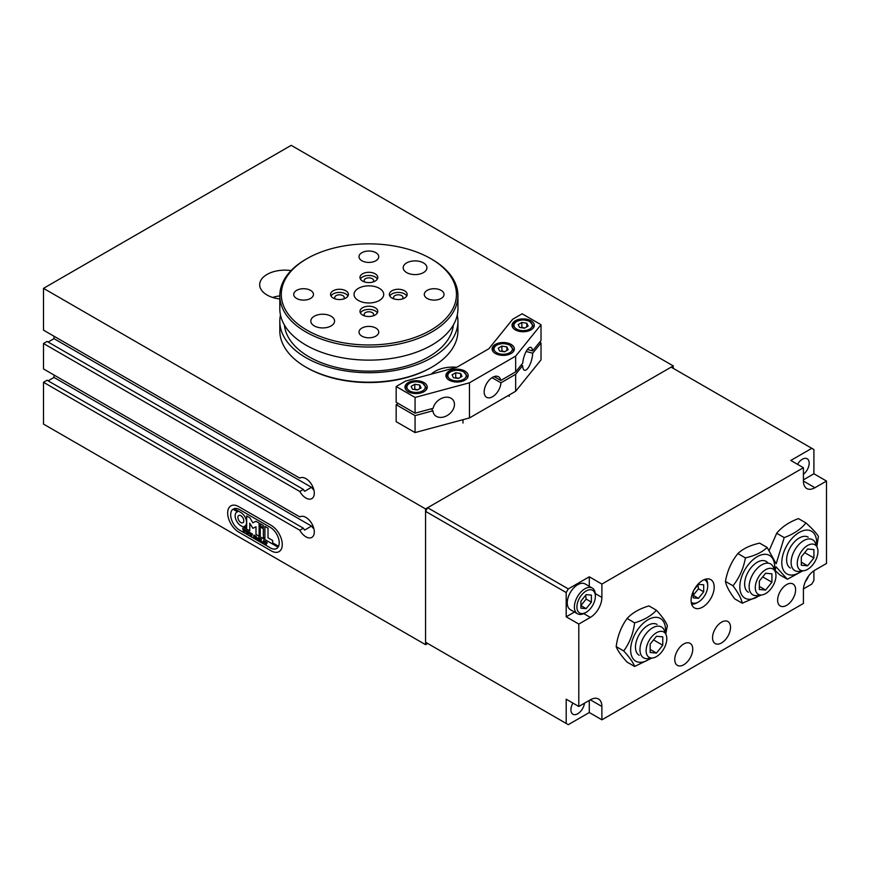 <?xml version="1.0" encoding="UTF-8"?>
<svg xmlns="http://www.w3.org/2000/svg" width="870" height="870" viewBox="0 0 870 870"><rect width="100%" height="100%" fill="white"/><g stroke="black" fill="none" stroke-linecap="round" stroke-linejoin="round"><path stroke-width="1.3" d="M300.128 477.956L299.802 478.141A11.875 6.851 60 0 1 299.965 478.043A11.875 6.851 60 0 1 311.841 484.894A11.875 6.851 60 0 1 311.841 498.608A11.875 6.851 60 0 1 299.802 491.474L303.369 489.408A11.875 6.851 -120 0 0 304.576 491.322L311.503 487.32A11.875 6.851 -120 0 0 313.929 490.104M300.128 516.736L299.802 516.921A11.875 6.851 60 0 1 299.965 516.823A11.875 6.851 60 0 1 311.841 523.686A11.875 6.851 60 0 1 311.841 537.388A11.875 6.851 60 0 1 299.802 530.254L303.369 528.199A11.875 6.851 -120 0 0 304.576 530.102L311.503 526.1A11.875 6.851 -120 0 0 313.929 528.884M303.369 489.408L47.067 341.431L43.5 343.498L299.802 491.474M311.503 487.32L53.994 338.647L53.994 336.222M48.122 342.04L53.994 338.647M48.122 380.821L53.994 377.428L311.503 526.1M53.994 377.428L53.994 375.013M43.5 343.498L43.5 368.945L299.802 516.921M271.233 525.404A15.584 8.994 60 0 1 281.423 539.139A15.584 8.994 60 0 1 279.031 551.634A15.584 8.994 60 0 1 271.233 550.862L238.695 532.07A15.584 8.994 60 0 1 228.516 518.335A15.584 8.994 60 0 1 230.909 505.851A15.584 8.994 60 0 1 238.695 506.623L271.233 525.404A15.584 8.994 60 0 1 281.423 539.139A15.584 8.994 60 0 1 279.031 551.634A15.584 8.994 60 0 1 271.233 550.862L238.695 532.07A15.584 8.994 60 0 1 228.516 518.335A15.584 8.994 60 0 1 230.909 505.851A15.584 8.994 60 0 1 238.695 506.623L271.233 525.404M299.802 530.254L43.5 382.278L47.067 380.223L303.369 528.199M673.26 368.336L673.26 365.922L291.2 145.344L43.5 288.351L43.5 330.165L299.802 478.141M427.648 643.463L425.55 644.67L425.55 508.928L673.26 365.922M279.814 295.898A25.23 14.572 0 0 0 272.625 297.442M279.814 298.986A25.23 14.572 180 0 1 267.068 295.017A25.23 14.572 180 0 1 259.673 284.718A25.23 14.572 180 0 1 291.08 270.592M431.205 374.176A25.23 14.572 180 0 1 456.772 367.281L405.616 381.071L396.165 386.519L396.165 402.277L415.066 413.185L433.129 408.324A11.875 8.787 -38.9 0 1 441.819 398.253A11.875 8.787 -38.9 0 1 452.933 399.841A11.875 8.787 -38.9 0 1 449.224 414.131A11.875 8.787 -38.9 0 1 434.456 414.762A11.875 8.787 -38.9 0 1 432.955 410.792L415.066 415.61L396.165 404.702L398.264 403.484M425.55 644.67L43.5 424.092L43.5 382.278M43.5 288.351L425.55 508.928M264.132 540.879L264.295 543.804L263.545 543.369L263.545 540.444L264.121 540.89M263.545 543.326L263.567 540.455M263.545 543.369L264.295 543.783M262.414 541.858L262.414 542.717L260.554 541.64L260.554 538.715L261.294 539.139L261.185 541.836L262.435 541.847L261.783 542.184M260.554 538.758L260.554 541.597M260.554 541.64L262.414 542.695M256.65 539.346L255.9 538.965L255.9 536.029L257.498 539.269L258.368 537.453L258.912 537.78L258.89 540.683L258.14 540.248L258.368 537.758L257.4 539.824L256.335 536.638L256.65 539.346L255.921 538.932M257.498 539.269L258.379 537.464M256.15 538.976L255.921 536.061M256.335 536.638L257.411 539.791M258.368 537.758L258.14 540.205M258.14 540.248L258.89 540.661M255.182 536.181L253.942 535.463L254.562 538.138L255.182 538.03L255.204 536.159L253.942 535.463M254.584 535.376L253.964 535.452L254.584 535.376M254.584 538.128L255.204 538.019L254.584 538.128L255.204 536.159M255.367 536.17L255.378 538.258L254.584 538.258L253.464 536.061L254.584 535.246L255.367 536.17M253.757 535.235L254.562 535.257L253.757 535.235L253.746 537.323L255.378 538.258L254.562 538.269M252.463 534.039L251.43 536.464L250.897 534.006L250.364 535.855L249.342 532.244L250.147 532.712L250.44 535.115L250.484 532.897L251.256 533.343L251.506 535.735L251.713 533.647L252.463 534.039M251.713 533.647L251.506 535.735M250.44 535.115L250.854 533.712M249.342 532.288L250.386 535.8M250.897 534.006L251.441 536.409M245.786 530.189L244.764 532.614L244.22 530.156L243.698 531.994L242.697 528.427L243.502 528.884L243.774 531.265L243.828 529.08L244.6 529.525L244.829 531.885L245.068 529.786L245.786 530.189M244.829 531.885L245.329 530.178M243.774 531.265L244.176 529.863M243.709 531.951L243.045 528.862M244.22 530.156L244.774 532.56M247.047 533.875L246.014 530.319L246.819 530.776L247.113 533.19L247.145 530.972L247.939 531.45L248.167 533.81L248.374 531.69L249.124 532.114L248.091 534.539L247.558 532.081L247.036 533.919L246.036 530.33M248.189 533.799L248.396 531.7M247.134 533.179L247.167 531.004M247.558 532.081L248.102 534.485M260.01 541.292L259.26 540.901L259.282 537.997L260.032 538.432L260.01 541.292L259.282 540.89L259.282 537.975M267.036 542.456L267.079 543.261L266.122 542.119L266.329 544.935L265.6 544.533L265.828 541.956L264.861 541.956L264.871 541.205L267.036 542.456M264.861 541.858L264.893 541.216M266.329 544.935L265.578 544.544L265.807 541.966L264.839 541.966M267.079 543.261L266.1 542.14M270.352 547.882A12.539 7.243 -120 0 0 276.616 548.502A12.539 7.243 -120 0 0 278.041 547.176L255.987 534.441L255.987 526.774L252.876 528.329L249.766 523.185L249.766 530.852L240.849 525.697A8.069 4.654 60 0 1 235.574 518.585A8.069 4.654 60 0 1 236.814 512.125A8.069 4.654 60 0 1 237.564 511.832L232.986 509.189A12.539 7.243 -120 0 0 231.442 519.325A12.539 7.243 -120 0 0 239.544 530.102L270.352 547.882M263.349 525.524L263.349 527.557L260.239 525.763L260.239 523.718L263.349 525.524M263.349 527.535L260.26 525.741L260.26 523.74M242.937 522.729L242.958 522.718A4.176 2.414 -120 0 0 243.796 520.815A4.176 2.414 -120 0 0 242.001 516.595A4.176 2.414 -120 0 0 238.771 515.486A4.176 2.414 -120 0 0 238.761 515.486A4.176 2.414 -120 0 0 238.75 520.314A4.176 2.414 -120 0 0 242.937 522.729A4.176 2.414 -120 0 0 242.958 522.718A4.176 2.414 -120 0 0 243.817 520.804A4.176 2.414 -120 0 0 241.98 516.617A4.176 2.414 -120 0 0 238.75 515.497L238.771 515.486M276.638 548.491L276.616 548.502A12.539 7.243 -120 0 0 276.638 548.491A12.539 7.243 -120 0 0 278.063 547.165L256.008 534.43L256.008 526.763L252.898 528.318L249.766 523.185M249.766 530.82L240.87 525.687A8.069 4.654 60 0 1 235.596 518.585A8.069 4.654 60 0 1 236.825 512.125M237.564 511.832L233.008 509.178M239.544 509.624A12.539 7.243 -120 0 0 234.106 508.635L234.128 508.624A12.539 7.243 -120 0 1 239.565 509.613L270.363 527.394L239.565 509.613M234.106 508.635L240.849 512.528A8.069 4.654 60 0 1 246.112 519.629A8.069 4.654 60 0 1 244.872 526.1A8.069 4.654 60 0 1 244.122 526.394L246.678 527.84L246.678 515.888M244.883 526.089A8.069 4.654 60 0 1 244.144 526.383M246.656 527.851L246.656 515.877L249.766 517.672L252.876 522.826L255.987 521.271L259.097 523.066L259.097 535.039L260.26 535.681L260.239 526.959L263.349 528.753L263.349 537.497L264.926 538.378L264.904 526.415L268.014 528.21L268.014 537.79L272.68 540.487L272.68 542.88L278.574 546.262A12.539 7.243 -120 0 0 270.352 527.405L270.363 527.394A12.539 7.243 -120 0 1 278.574 546.262M260.26 535.681L260.26 526.97M264.926 538.378L264.926 526.426M721.545 642.93A12.713 7.341 -60 0 1 715.183 643.561A12.713 7.341 -60 0 1 713.237 633.371A12.713 7.341 -60 0 1 721.545 622.17A12.713 7.341 -60 0 1 727.896 621.539A12.713 7.341 -60 0 1 729.843 631.729A12.713 7.341 -60 0 1 721.545 642.93M683.755 664.745A12.713 7.341 -60 0 1 677.393 665.376A12.713 7.341 -60 0 1 675.446 655.186A12.713 7.341 -60 0 1 683.755 643.985A12.713 7.341 -60 0 1 690.117 643.354A12.713 7.341 -60 0 1 692.063 653.544A12.713 7.341 -60 0 1 683.755 664.745M786.611 605.357A12.713 7.341 -60 0 1 780.26 605.988A12.713 7.341 -60 0 1 778.313 595.798A12.713 7.341 -60 0 1 786.611 584.596A12.713 7.341 -60 0 1 792.972 583.966A12.713 7.341 -60 0 1 794.919 594.156A12.713 7.341 -60 0 1 786.611 605.357M702.645 607.097A16.323 9.429 -60 0 1 694.488 607.912A16.323 9.429 -60 0 1 691.976 594.819A16.323 9.429 -60 0 1 702.645 580.431A16.323 9.429 -60 0 1 710.812 579.627A16.323 9.429 -60 0 1 713.313 592.709A16.323 9.429 -60 0 1 702.645 607.097M813.907 570.796L813.907 580.431L811.808 584.074L803.456 588.892M808.458 576.19A9.646 5.568 -60 0 1 805.402 581.486M813.907 449.54L813.907 473.78L826.5 481.056L814.951 487.722A16.323 9.429 -60 0 1 806.794 488.527A16.323 9.429 -60 0 1 803.412 481.056L803.412 467.723L790.808 460.447L811.808 448.333L813.907 449.54M589.294 700.415L589.294 712.541L568.295 724.656L566.196 723.448L566.196 699.208L578.8 706.483L590.338 699.817A16.323 9.429 -60 0 1 598.506 699.001A16.323 9.429 -60 0 1 601.888 706.483L601.888 719.816L803.412 603.465L803.412 590.132A16.323 9.429 -60 0 1 814.951 570.133L826.5 563.466L826.5 481.056M427.648 507.721L425.55 511.353L566.196 592.557L568.295 588.914L427.648 507.721L671.161 367.129L811.808 448.333M813.907 473.78L803.412 479.838M797.54 464.33A9.646 5.568 -60 0 1 802.357 459.24A9.646 5.568 -60 0 1 807.186 458.762A9.646 5.568 -60 0 1 808.85 465.82A9.646 5.568 -60 0 1 803.412 474.291M574.45 612.034L566.196 616.797L566.196 592.557M568.295 588.914L589.294 576.799L589.294 586.326M566.196 723.448L425.55 642.245L425.55 511.353M589.294 576.799L601.888 584.074L601.888 597.396A16.323 9.429 -60 0 1 590.338 617.395L578.8 624.062L578.8 706.483M578.8 624.062L566.196 616.797M584.488 703.188A9.646 5.568 -60 0 1 577.745 713.748A9.646 5.568 -60 0 1 572.917 714.226A9.646 5.568 -60 0 1 572.917 703.09M601.888 719.816L589.294 712.541M803.412 467.723L601.888 584.074M586.141 608.641L580.899 605.607L586.141 599.082L591.393 602.116L586.141 608.641L580.899 608.173L580.899 601.17L586.141 594.645L591.393 595.113L591.393 602.116M586.141 599.082L585.673 595.232M586.141 612.306L584.879 613.035A14.844 8.569 -60 0 1 577.462 613.774A14.844 8.569 -60 0 1 574.385 606.977A14.844 8.569 -60 0 1 580.866 592.035A14.844 8.569 -60 0 1 592.307 588.066A14.844 8.569 -60 0 1 595.374 594.852L595.374 596.309A13.061 7.536 120 0 0 586.141 590.98A13.061 7.536 120 0 0 576.908 606.977A13.061 7.536 120 0 0 586.141 612.306A13.061 7.536 120 0 0 595.374 596.309M577.462 613.774L570.328 609.652A14.844 8.569 -60 0 1 567.251 602.856A14.844 8.569 -60 0 1 573.732 587.913A14.844 8.569 -60 0 1 585.162 583.944L592.307 588.066M698.447 598.342L693.205 595.308L698.447 588.783L703.699 591.807L698.447 598.342L693.205 597.875L693.205 591.557M694.075 589.795L698.447 584.346L703.699 584.814L703.699 591.807M698.447 588.783L697.979 584.923M706.092 579.05A14.844 8.569 -60 0 1 707.691 584.553L707.691 586.01A13.061 7.536 120 0 0 704.178 579.67M691.204 602.138A13.061 7.536 120 0 0 698.447 602.007L697.185 602.736A14.844 8.569 -60 0 1 691.628 604.106M698.447 602.007A13.061 7.536 120 0 0 707.691 586.01M347.967 295.985A8.907 5.144 0 0 0 345.781 293.929A8.907 5.144 0 0 0 331.013 295.985M343.541 298.986A4.752 2.74 0 0 0 344.237 297.562A4.752 2.74 0 0 0 342.845 295.626A4.752 2.74 0 0 0 337.669 295.028A4.752 2.74 0 0 0 334.732 297.562A4.752 2.74 0 0 0 335.428 298.986M345.781 290.776A8.907 5.144 180 0 1 348.392 294.408A8.907 5.144 180 0 1 342.9 299.16A8.907 5.144 180 0 1 333.188 298.051A8.907 5.144 180 0 1 330.578 294.408A8.907 5.144 180 0 1 336.081 289.656A8.907 5.144 180 0 1 345.781 290.776M406.747 295.985A8.907 5.144 0 0 0 404.561 293.929A8.907 5.144 0 0 0 389.782 295.985M402.321 298.986A4.752 2.74 0 0 0 403.017 297.562A4.752 2.74 0 0 0 401.625 295.626A4.752 2.74 0 0 0 396.448 295.028A4.752 2.74 0 0 0 393.512 297.562A4.752 2.74 0 0 0 394.208 298.986M404.561 290.776A8.907 5.144 180 0 1 407.171 294.408A8.907 5.144 180 0 1 401.668 299.16A8.907 5.144 180 0 1 391.968 298.051A8.907 5.144 180 0 1 389.358 294.408A8.907 5.144 180 0 1 394.86 289.656A8.907 5.144 180 0 1 404.561 290.776M377.352 312.95A8.907 5.144 0 0 0 375.177 310.894A8.907 5.144 0 0 0 360.397 312.95M372.936 315.951A4.752 2.74 0 0 0 373.621 314.527A4.752 2.74 0 0 0 372.229 312.591A4.752 2.74 0 0 0 367.053 311.993A4.752 2.74 0 0 0 364.128 314.527A4.752 2.74 0 0 0 364.824 315.951M375.177 307.741A8.907 5.144 180 0 1 377.787 311.384A8.907 5.144 180 0 1 372.284 316.125A8.907 5.144 180 0 1 362.572 315.016A8.907 5.144 180 0 1 359.973 311.384A8.907 5.144 180 0 1 365.465 306.631A8.907 5.144 180 0 1 375.177 307.741M377.352 279.02A8.907 5.144 0 0 0 375.177 276.954A8.907 5.144 0 0 0 360.397 279.02M372.936 282.021A4.752 2.74 0 0 0 373.621 280.597A4.752 2.74 0 0 0 372.229 278.661A4.752 2.74 0 0 0 367.053 278.063A4.752 2.74 0 0 0 364.128 280.597A4.752 2.74 0 0 0 364.824 282.021M375.177 273.811A8.907 5.144 180 0 1 377.787 277.443A8.907 5.144 180 0 1 372.284 282.195A8.907 5.144 180 0 1 362.572 281.075A8.907 5.144 180 0 1 359.973 277.443A8.907 5.144 180 0 1 365.465 272.691A8.907 5.144 180 0 1 375.177 273.811M358.375 300.476A14.844 8.569 180 0 1 354.036 294.408A14.844 8.569 180 0 1 363.192 286.491A14.844 8.569 180 0 1 379.374 288.351A14.844 8.569 180 0 1 383.713 294.408A14.844 8.569 180 0 1 374.557 302.325A14.844 8.569 180 0 1 358.375 300.476M331.089 316.223A11.875 6.851 180 0 1 334.569 321.073A11.875 6.851 180 0 1 327.24 327.414A11.875 6.851 180 0 1 314.298 325.924A11.875 6.851 180 0 1 310.818 321.073A11.875 6.851 180 0 1 318.148 314.744A11.875 6.851 180 0 1 331.089 316.223M423.451 262.903A11.875 6.851 180 0 1 426.931 267.753A11.875 6.851 180 0 1 419.601 274.083A11.875 6.851 180 0 1 406.66 272.593A11.875 6.851 180 0 1 403.18 267.753A11.875 6.851 180 0 1 410.51 261.413A11.875 6.851 180 0 1 423.451 262.903M441.133 290.384A9.864 5.699 180 0 1 444.026 294.408A9.864 5.699 180 0 1 437.936 299.671A9.864 5.699 180 0 1 427.181 298.443A9.864 5.699 180 0 1 424.299 294.408A9.864 5.699 180 0 1 430.389 289.144A9.864 5.699 180 0 1 441.133 290.384M310.568 290.384A9.864 5.699 180 0 1 313.461 294.408A9.864 5.699 180 0 1 307.371 299.671A9.864 5.699 180 0 1 296.616 298.443A9.864 5.699 180 0 1 293.723 294.408A9.864 5.699 180 0 1 299.813 289.144A9.864 5.699 180 0 1 310.568 290.384M375.851 252.691A9.864 5.699 180 0 1 378.744 256.715A9.864 5.699 180 0 1 372.654 261.979A9.864 5.699 180 0 1 361.898 260.75A9.864 5.699 180 0 1 359.005 256.715A9.864 5.699 180 0 1 365.096 251.452A9.864 5.699 180 0 1 375.851 252.691M375.851 328.077A9.864 5.699 180 0 1 378.744 332.101A9.864 5.699 180 0 1 372.654 337.364A9.864 5.699 180 0 1 361.898 336.135A9.864 5.699 180 0 1 359.005 332.101A9.864 5.699 180 0 1 365.096 326.837A9.864 5.699 180 0 1 375.851 328.077M306.947 330.165A87.576 50.558 180 0 1 306.947 258.662A87.576 50.558 180 0 1 430.802 258.662L430.802 258.662A87.576 50.558 180 0 1 430.802 330.165A87.576 50.558 180 0 1 306.947 330.165M431.846 259.26L430.802 258.662L431.857 259.26A89.066 51.417 180 0 1 431.857 259.26A89.066 51.417 180 0 1 457.935 295.626A89.066 51.417 180 0 1 402.962 343.128A89.066 51.417 180 0 1 305.903 331.981A89.066 51.417 180 0 1 279.814 295.626A89.066 51.417 180 0 1 305.903 259.26L306.947 258.662M457.935 295.626L457.935 308.719A89.066 51.417 180 0 1 402.962 356.221A89.066 51.417 180 0 1 305.903 345.075A89.066 51.417 180 0 1 279.814 308.719L279.814 295.626M453.357 324.999A84.607 48.85 180 0 1 399.069 367.923A84.607 48.85 180 0 1 309.046 356.83A84.607 48.85 180 0 1 284.403 324.999M457.261 315.016A89.066 51.417 180 0 1 457.935 321.313A89.066 51.417 180 0 1 402.962 368.815A89.066 51.417 180 0 1 305.903 357.668A89.066 51.417 180 0 1 279.814 321.313A89.066 51.417 180 0 1 280.488 315.016M457.935 321.313L457.935 330.774A89.066 51.417 180 0 1 431.857 367.129A89.066 51.417 180 0 1 305.903 367.129L305.903 367.129A89.066 51.417 180 0 1 279.814 330.774L279.814 321.313M431.857 367.129L430.802 367.738A87.576 50.558 180 0 1 306.947 367.738L305.903 367.129M527.383 349.49L532.592 350.893L541.02 340.474L541.02 324.717L522.12 313.798L512.669 319.257L488.831 348.783L456.75 367.303M521.054 365.193L522.653 365.628L515.649 374.307L500.935 382.8L492.028 377.656M494.138 376.601L500.805 380.451L515.649 371.881L522.74 363.105A11.875 4.1 -74.9 0 1 530.754 347.347A11.875 4.1 -74.9 0 1 532.592 350.893M539.683 342.127L541.02 342.9L532.679 353.22L526.143 351.469M541.02 342.9L541.02 359.865L515.649 391.272L469.463 417.937L415.066 432.575L396.165 421.667L396.165 404.702M396.165 386.519L415.066 397.438L469.463 382.789L515.649 356.124L515.649 371.881M469.463 382.789L469.463 417.937M515.649 374.307L515.649 391.272M500.935 382.8A11.875 6.851 -60 0 1 495.53 394.382A11.875 6.851 -60 0 1 486.624 397.307A11.875 6.851 -60 0 1 486.624 383.605A11.875 6.851 -60 0 1 498.499 376.743A11.875 6.851 -60 0 1 500.805 380.451M532.679 353.22A11.875 4.1 -74.9 0 1 529.721 365.106A11.875 4.1 -74.9 0 1 524.577 370.283A11.875 4.1 -74.9 0 1 522.653 365.628M431.346 408.802L432.955 410.792M415.066 415.61L415.066 432.575M415.066 397.438L415.066 413.185M511.092 353.492A11.136 6.427 180 0 1 498.967 354.884A11.136 6.427 180 0 1 492.094 348.946A11.136 6.427 180 0 1 495.356 344.4A11.136 6.427 180 0 1 507.482 343.008A11.136 6.427 180 0 1 514.355 348.946A11.136 6.427 180 0 1 511.092 353.492M423.984 391.674A11.136 6.427 180 0 1 411.847 393.066A11.136 6.427 180 0 1 404.974 387.128A11.136 6.427 180 0 1 408.237 382.582A11.136 6.427 180 0 1 420.362 381.19A11.136 6.427 180 0 1 427.235 387.128A11.136 6.427 180 0 1 423.984 391.674M464.917 380.157A11.136 6.427 180 0 1 452.781 381.549A11.136 6.427 180 0 1 445.908 375.612A11.136 6.427 180 0 1 449.17 371.066A11.136 6.427 180 0 1 461.307 369.674A11.136 6.427 180 0 1 468.18 375.612A11.136 6.427 180 0 1 464.917 380.157M531.037 329.86A11.136 6.427 180 0 1 518.901 331.252A11.136 6.427 180 0 1 512.038 325.315A11.136 6.427 180 0 1 515.29 320.769A11.136 6.427 180 0 1 527.427 319.377A11.136 6.427 180 0 1 534.3 325.315A11.136 6.427 180 0 1 531.037 329.86M515.649 356.124L541.02 324.717M528.133 326.087L524.501 328.186L519.531 327.414L518.205 324.543L521.837 322.444L526.807 323.216L528.133 326.087M524.719 328.055L521.837 327.294L521.837 322.444M526.807 326.848L526.807 323.216M421.069 387.889L417.437 389.988L412.467 389.227L411.14 386.356L414.772 384.257L419.742 385.029L421.069 387.889M417.654 389.869L414.772 389.107L414.772 384.257M419.742 388.662L419.742 385.029M508.189 349.718L504.556 351.817L499.587 351.045L498.26 348.185L501.892 346.086L506.862 346.847L508.189 349.718M504.774 351.687L501.892 350.925L501.892 346.086M506.862 350.49L506.862 346.847M462.013 376.384L458.37 378.483L453.4 377.71L452.074 374.839L455.706 372.741L460.676 373.513L462.013 376.384M458.588 378.352L455.706 377.591L455.706 372.741M460.676 377.145L460.676 373.513M775.279 571.807L773.484 567.414A17.813 10.288 120 0 0 770.624 563.967A17.813 10.288 120 0 0 756.9 568.741A17.813 10.288 120 0 0 749.124 586.663A17.813 10.288 120 0 0 752.811 594.819A17.813 10.288 120 0 0 757.226 595.569L761.935 594.928A14.627 8.439 -60 0 1 755.28 587.62A14.627 8.439 -60 0 1 763.751 570.992A14.627 8.439 -60 0 1 775.279 571.807A14.627 8.439 -60 0 1 772.941 585.869A14.627 8.439 -60 0 1 761.935 594.928M759.325 586.413L765.622 590.045L759.325 589.479L759.325 581.084L765.622 573.254L771.918 573.808L771.918 582.215L765.622 590.045M762.696 576.886L771.918 582.215M666.126 634.828L664.332 630.435A17.813 10.288 120 0 0 661.472 626.987A17.813 10.288 120 0 0 647.737 631.761A17.813 10.288 120 0 0 639.972 649.683A17.813 10.288 120 0 0 643.659 657.84A17.813 10.288 120 0 0 648.063 658.601L652.772 657.959A14.627 8.439 -60 0 1 646.127 650.64A14.627 8.439 -60 0 1 654.588 634.012A14.627 8.439 -60 0 1 666.126 634.828A14.627 8.439 -60 0 1 663.777 648.889A14.627 8.439 -60 0 1 652.772 657.959M650.173 649.433L656.469 653.065L650.173 652.5L650.173 644.104L656.469 636.274L662.766 636.84L662.766 645.236L656.469 653.065M653.544 639.907L662.766 645.236M768.09 563.173A17.813 10.288 120 0 0 749.483 569.796A17.813 10.288 120 0 0 748.396 592.263M774.463 569.796A24.643 14.224 120 0 0 774.594 568.458A24.643 14.224 120 0 0 758.683 555.908A24.643 14.224 120 0 0 739.87 585.14A24.643 14.224 120 0 0 759.782 595.221M761.272 595.026L742.24 603.204C741.414 598.712 738.325 592.894 732.953 585.771C739.38 577.8 743.524 568.501 745.405 557.898C754.921 555.734 762.174 552.254 767.144 547.458L776.16 563.771L784.218 537.606C793.744 534.028 800.987 529.145 805.957 522.935C812.384 528.753 816.538 533.245 818.409 536.431L816.843 546.523M802.727 570.85L787.383 579.257L776.04 566.772L774.985 571.09M767.144 547.458L759.619 543.119C750.103 545.283 742.85 548.763 737.88 553.559C731.452 561.541 727.309 570.829 725.428 581.432C726.254 585.934 729.343 591.741 734.715 598.864L742.24 603.204M745.405 557.898L737.88 553.559M732.953 585.771L725.428 581.432M657.046 624.442A17.813 10.288 120 0 0 639.167 634.676A17.813 10.288 120 0 0 639.232 655.295M665.3 632.816A24.643 14.224 120 0 0 665.496 629.76A24.643 14.224 120 0 0 648.063 619.701A24.643 14.224 120 0 0 630.641 649.879A24.643 14.224 120 0 0 650.619 658.253M651.782 658.09L634.621 666.474C633.262 662.614 629.63 657.437 623.714 650.956C629.63 642.897 633.262 633.523 634.621 622.844C644.17 619.951 651.445 615.753 656.437 610.24C662.353 616.732 665.985 621.898 667.344 625.758L665.757 633.925M656.437 610.24L648.922 605.901C639.374 608.782 632.098 612.98 627.096 618.494C621.191 626.552 617.559 635.926 616.188 646.606C617.559 650.466 621.191 655.643 627.096 662.124L634.621 666.474M634.621 622.844L627.096 618.494M623.714 650.956L616.188 646.606M817.267 547.567L815.473 543.174A17.813 10.288 120 0 0 812.613 539.726A17.813 10.288 120 0 0 798.888 544.5A17.813 10.288 120 0 0 791.113 562.422A17.813 10.288 120 0 0 794.799 570.579A17.813 10.288 120 0 0 799.215 571.34L803.913 570.698A14.627 8.439 -60 0 1 797.268 563.379A14.627 8.439 -60 0 1 805.729 546.751A14.627 8.439 -60 0 1 817.267 547.567A14.627 8.439 -60 0 1 814.918 561.629A14.627 8.439 -60 0 1 803.913 570.698M801.313 562.172L807.61 565.804L801.313 565.239L801.313 556.843L807.61 549.013L813.907 549.579L813.907 557.975L807.61 565.804M804.685 552.646L813.907 557.975M808.197 537.181A17.813 10.288 120 0 0 790.308 547.415A17.813 10.288 120 0 0 790.384 568.034M816.441 545.555A24.643 14.224 120 0 0 816.571 540.846A24.643 14.224 120 0 0 797.746 533.353A24.643 14.224 120 0 0 781.847 564.271A24.643 14.224 120 0 0 801.759 570.992M805.957 522.935L798.442 518.596C788.916 522.174 781.673 527.057 776.703 533.256L769.221 550.351M775.159 570.47L779.868 574.907L787.383 579.257M776.703 533.256L784.218 537.606M814.951 487.722L803.412 481.056M601.888 597.396L595.319 593.612M590.338 617.395L583.77 613.611M601.888 706.483L590.338 699.817M532.788 328.545A10.386 6.003 0 0 0 533.56 326.283L529.525 321.106L523.218 319.79C515.399 320.976 511.919 323.14 512.778 326.283A10.386 6.003 0 0 0 513.539 328.545M516.66 329.077A9.2 5.318 180 0 1 516.66 321.563A9.2 5.318 180 0 1 529.678 321.563A9.2 5.318 180 0 1 529.678 329.077A9.2 5.318 180 0 1 516.66 329.077M425.734 390.358A10.386 6.003 0 0 0 426.496 388.096L422.461 382.92L416.164 381.593C408.345 382.789 404.865 384.953 405.714 388.096A10.386 6.003 0 0 0 406.486 390.358M409.596 390.88A9.2 5.318 180 0 1 409.596 383.365A9.2 5.318 180 0 1 422.613 383.365A9.2 5.318 180 0 1 422.613 390.88A9.2 5.318 180 0 1 409.596 390.88M512.843 352.176A10.386 6.003 0 0 0 513.615 349.914L509.581 344.737L503.284 343.422C495.454 344.607 491.974 346.771 492.833 349.914A10.386 6.003 0 0 0 493.594 352.176M496.716 352.709A9.2 5.318 180 0 1 496.716 345.194A9.2 5.318 180 0 1 509.733 345.194A9.2 5.318 180 0 1 509.733 352.709A9.2 5.318 180 0 1 496.716 352.709M466.668 378.841A10.386 6.003 0 0 0 467.429 376.579L463.395 371.403L457.098 370.076C449.279 371.272 445.799 373.437 446.647 376.579A10.386 6.003 0 0 0 447.419 378.841M450.529 379.374A9.2 5.318 180 0 1 450.529 371.86A9.2 5.318 180 0 1 463.547 371.86A9.2 5.318 180 0 1 463.547 379.374A9.2 5.318 180 0 1 450.529 379.374M512.778 326.283L512.778 327.62M533.56 326.283L533.56 327.62M405.714 388.096L405.714 389.434M426.496 388.096L426.496 389.434M509.157 395.013L509.157 396.383M492.833 349.914L492.833 351.252M513.615 349.914L513.615 351.252M462.981 419.677L462.981 423.048M446.647 376.579L446.647 377.917M467.429 376.579L467.429 377.917"/></g></svg>
